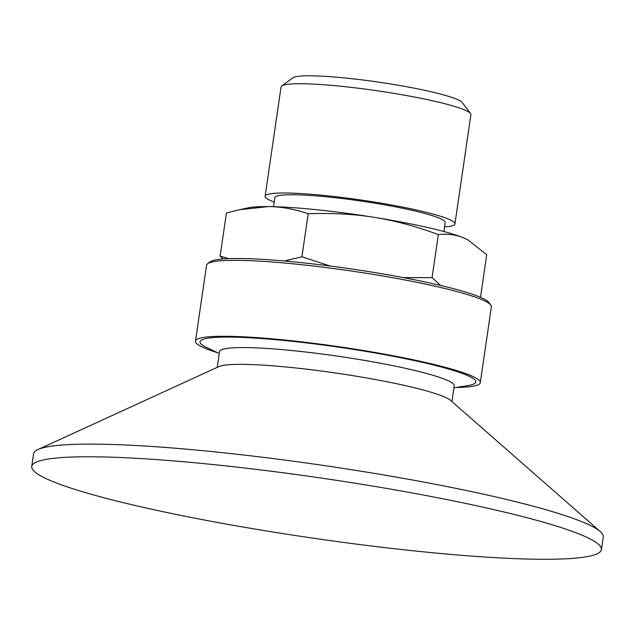 <?xml version="1.0" encoding="UTF-8"?>
<svg xmlns="http://www.w3.org/2000/svg" width="635" height="635" viewBox="0 0 635 635"><rect width="100%" height="100%" fill="white"/><g stroke="black" fill="none" stroke-linecap="round" stroke-linejoin="round"><path stroke-width="0.95" d="M490.815 305.054L488.871 302.482A141.621 14.922 -171.7 0 0 351.449 268.954A141.621 14.922 -171.7 0 0 210.185 261.826L207.589 263.731A143.923 15.161 8.3 0 1 230.465 260.39A143.923 15.161 8.3 0 1 384.024 276.193A143.923 15.161 8.3 0 1 490.815 305.054A143.923 15.161 8.3 0 1 491.379 306.761L480.306 382.667A143.923 15.161 -171.7 0 0 380.222 353.37A143.923 15.161 -171.7 0 0 219.392 336.304A143.923 15.161 -171.7 0 0 195.485 341.114A143.923 15.161 -171.7 0 0 217.353 352.663M195.485 341.114L206.558 265.208A143.923 15.161 8.3 0 1 207.589 263.731M456.049 387.485A143.923 15.161 -171.7 0 0 456.398 387.485A143.923 15.161 -171.7 0 0 480.306 382.667M453.954 387.826L467.931 385.572A139.311 14.676 -171.7 0 0 399.526 357.513A139.311 14.676 -171.7 0 0 223.187 337.122A139.311 14.676 -171.7 0 0 206.51 347.44L219.258 353.584M451.953 401.582L454.247 385.81A118.594 12.494 -171.7 0 0 371.777 361.664A118.594 12.494 -171.7 0 0 239.26 347.599A118.594 12.494 -171.7 0 0 219.551 351.568L217.257 367.34M601.401 549.577L603.25 536.908A287.838 30.321 -171.7 0 0 600.258 531.551L450.572 400.367A118.594 12.494 -171.7 0 0 360.196 376.857A118.594 12.494 -171.7 0 0 236.815 364.371A118.594 12.494 -171.7 0 0 218.916 366.578L37.997 449.524A287.838 30.321 -171.7 0 0 33.599 453.803L31.75 466.479A287.838 30.321 -171.7 0 0 231.918 525.074A287.838 30.321 -171.7 0 0 553.577 559.205A287.838 30.321 -171.7 0 0 601.401 549.577A287.838 30.321 -171.7 0 0 401.233 490.982A287.838 30.321 -171.7 0 0 79.573 456.843A287.838 30.321 -171.7 0 0 31.75 466.479M600.258 531.551A287.838 30.321 -171.7 0 0 380.897 474.472A287.838 30.321 -171.7 0 0 81.423 444.175A287.838 30.321 -171.7 0 0 37.997 449.524M444.564 226.917A95.917 10.104 -171.7 0 0 454.954 223.925L470.9 114.657A95.917 10.104 -171.7 0 0 470.519 113.522L462.216 102.521A86.066 9.065 -171.7 0 0 346.083 78.081A86.066 9.065 -171.7 0 0 292.854 77.811L281.757 85.987A95.917 10.104 -171.7 0 0 281.067 86.963L265.128 196.231A95.917 10.104 -171.7 0 0 274.233 202.065M284.337 260.993L301.919 256.786L330.287 266.041M403.471 277.63L432.07 277.63L440.571 285.44M223.068 258.961L220.139 256.072L228.576 258.651M463.526 237.847A115.133 12.128 8.3 0 1 467.638 239.776L463.526 237.847C456.065 234.688 447.675 233.601 438.348 234.577C415.734 226.266 394.375 220.528 374.269 217.353A115.133 12.128 8.3 0 1 463.526 237.847M480.505 297.339L486.72 254.714L468.328 240.157M308.205 213.733C294.243 209.026 280.94 206.637 268.303 206.581A115.133 12.128 8.3 0 1 374.269 217.353C354.171 214.09 332.153 212.876 308.205 213.733L301.919 256.786M239.633 209.685L248.444 207.804A115.133 12.128 8.3 0 1 268.303 206.581L239.633 209.685L226.425 213.019L220.139 256.072M432.07 277.63L438.348 234.577M470.519 113.522A95.917 10.104 -171.7 0 0 341.082 86.281A95.917 10.104 -171.7 0 0 281.757 85.987M454.954 223.925A95.917 10.104 -171.7 0 0 325.144 195.548A95.917 10.104 -171.7 0 0 265.128 196.231M443.889 231.521L445.206 222.496A86.066 9.065 -171.7 0 0 328.732 197.041A86.066 9.065 -171.7 0 0 274.876 197.652L273.566 206.677"/></g></svg>

